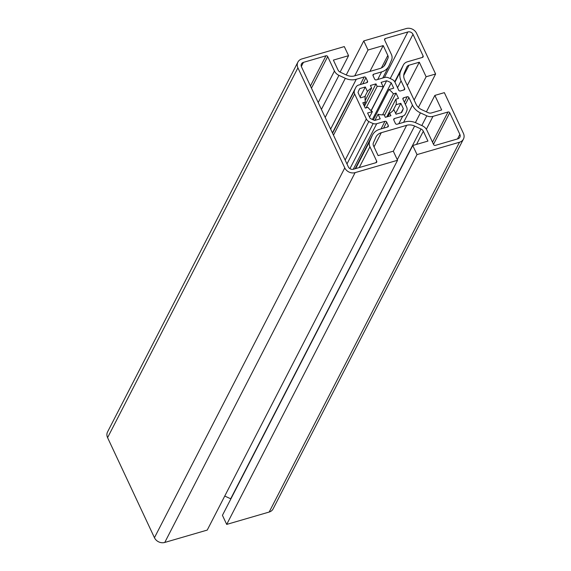 <?xml version="1.0" encoding="UTF-8"?>
<svg xmlns="http://www.w3.org/2000/svg" width="571" height="571" viewBox="0 0 571 571"><rect width="100%" height="100%" fill="white"/><g stroke="black" fill="none" stroke-linecap="round" stroke-linejoin="round"><path stroke-width="0.86" d="M334.442 71.004L327.69 56.593A1.342 1.142 27.2 0 0 325.97 55.801L303.429 62.367A4.018 3.433 27.2 0 0 301.459 63.938A4.018 3.433 27.2 0 0 301.467 66.814L348.331 166.86A4.018 3.433 27.2 0 0 353.492 169.23L376.032 162.671A1.342 1.142 27.2 0 0 376.689 161.186L369.937 146.776A8.301 7.102 -152.8 0 1 369.758 141.165L372.185 135.648A14.725 12.598 -152.8 0 1 372.463 135.07A14.725 12.598 -152.8 0 1 379.701 129.303L387.63 126.99A1.342 1.142 27.2 0 0 388.287 125.506L386.688 122.094A1.342 1.142 27.2 0 0 384.968 121.309L376.717 123.707A5.353 4.582 -152.8 0 1 373.163 123.529A28.107 24.046 -152.8 0 1 368.816 121.53A5.353 4.582 -152.8 0 1 366.325 118.925L354.662 94.015A5.353 4.582 -152.8 0 1 354.405 90.76A28.107 24.046 -152.8 0 1 355.669 87.734A28.107 24.046 -152.8 0 1 356.054 87.013A5.353 4.582 -152.8 0 1 358.609 85.058L366.86 82.652A1.342 1.142 27.2 0 0 367.517 81.168L365.918 77.756A1.342 1.142 27.2 0 0 364.198 76.971L356.268 79.276A14.725 12.598 -152.8 0 1 345.327 78.306L338.931 75.358A8.301 7.102 -152.8 0 1 334.442 71.004L318.211 102.544M340.316 72.217A4.282 3.662 -152.8 0 1 338.003 69.969L333.378 60.105L348.567 55.68L344.306 46.586L301.831 58.956A8.03 6.873 27.2 0 0 297.891 62.103A8.03 6.873 27.2 0 0 297.912 67.849L344.777 167.895A8.03 6.873 27.2 0 0 355.091 172.642L397.559 160.273L393.298 151.179L378.116 155.605L373.498 145.741A4.282 3.662 -152.8 0 1 373.405 142.843L375.832 137.333A10.706 9.157 -152.8 0 1 376.039 136.904A10.706 9.157 -152.8 0 1 381.3 132.708L406.652 125.327A10.706 9.157 -152.8 0 1 414.61 126.034L421.005 128.982A4.282 3.662 -152.8 0 1 423.325 131.23L427.943 141.087L412.754 145.512L417.016 154.605L459.491 142.236A8.03 6.873 27.2 0 0 463.438 139.088A8.03 6.873 27.2 0 0 463.416 133.343L444.345 92.645L434.859 95.407L441.676 109.96L431.383 112.958A4.282 3.662 -152.8 0 1 428.2 112.673L421.805 109.732A10.706 9.157 -152.8 0 1 416.016 104.108L404.632 79.812A10.706 9.157 -152.8 0 1 404.396 72.567L406.83 67.057A4.282 3.662 -152.8 0 1 406.909 66.886A4.282 3.662 -152.8 0 1 409.014 65.208L419.307 62.21L426.123 76.764L435.616 73.994L416.552 33.296A8.03 6.873 27.2 0 0 406.238 28.55L363.763 40.919L368.024 50.012L383.212 45.594L387.83 55.451A4.282 3.662 -152.8 0 1 387.923 58.349L385.489 63.866A10.706 9.157 -152.8 0 1 385.289 64.287A10.706 9.157 -152.8 0 1 380.029 68.484L354.67 75.864A10.706 9.157 -152.8 0 1 346.711 75.158L340.316 72.217M382.577 114.857L393.376 93.865A16.059 13.74 27.2 0 0 388.951 89.568L373.341 119.903M392.969 110.717L396.053 104.729A16.059 13.74 27.2 0 0 395.874 99.19L386.753 116.912M387.966 116.555L389.707 113.165A16.059 13.74 27.2 0 0 393.883 109.639L396.024 114.207L401.541 112.601A24.096 20.613 27.2 0 0 402.084 111.623A24.096 20.613 27.2 0 0 403.297 108.618L400.821 103.337L396.053 104.729M374.919 120.36L378.066 114.243A16.059 13.74 27.2 0 0 384.155 114.785L385.339 117.319L390.892 115.706L389.707 113.165M365.176 100.539L371.614 88.027A16.059 13.74 27.2 0 0 367.438 91.56L365.297 86.985L359.787 88.591A24.096 20.613 27.2 0 0 359.238 89.568A24.096 20.613 27.2 0 0 358.031 92.573L360.501 97.855L365.276 96.463A16.059 13.74 27.2 0 0 365.454 102.002L362.806 102.773L365.297 108.097L367.945 107.327A16.059 13.74 27.2 0 0 372.378 111.623L369.537 117.141M365.454 102.002L363.877 105.064M367.438 91.56L364.848 96.592M414.125 100.075L426.123 76.764M418.415 107.419L435.616 73.994M407.309 85.522L419.307 62.21M426.401 111.845L434.859 95.407M412.754 145.512L222.433 515.32L226.694 524.414L269.169 512.044A8.03 6.873 27.2 0 0 273.109 508.897L463.438 139.088M226.694 524.414L417.016 154.605M224.746 496.056L230.684 498.783A4.282 3.662 -152.8 0 1 230.891 498.89M297.891 62.103L107.562 431.912A8.03 6.873 27.2 0 0 107.584 437.657L154.448 537.704A8.03 6.873 27.2 0 0 164.762 542.45L207.237 530.081L397.559 160.273M340.109 72.11L348.567 55.68M369.915 71.425L383.212 45.594M354.727 75.85L368.024 50.012M346.254 74.944L363.763 40.919M395.874 99.19L398.515 98.419L396.024 93.094L393.376 93.865M372.378 111.623L367.603 113.015L370.079 118.297A24.096 20.613 27.2 0 0 374.697 120.424L380.207 118.818L378.066 114.243M388.951 89.568L393.719 88.177L391.249 82.895A24.096 20.613 27.2 0 0 386.631 80.768L381.114 82.374L383.255 86.949A16.059 13.74 27.2 0 0 377.174 86.407L375.982 83.873L370.429 85.486L371.614 88.027M412.99 34.331A4.018 3.433 27.2 0 0 407.837 31.962L385.289 38.528A1.342 1.142 27.2 0 0 384.64 40.006L391.385 54.416A8.301 7.102 -152.8 0 1 391.57 60.026L389.137 65.544A14.725 12.598 -152.8 0 1 388.858 66.129A14.725 12.598 -152.8 0 1 381.628 71.896L373.691 74.201A1.342 1.142 27.2 0 0 373.041 75.686L374.633 79.098A1.342 1.142 27.2 0 0 376.353 79.89L384.604 77.485A5.353 4.582 -152.8 0 1 388.166 77.663A28.107 24.046 -152.8 0 1 392.505 79.662A5.353 4.582 -152.8 0 1 394.996 82.267L398.701 90.175A1.342 1.142 27.2 0 0 400.421 90.967L403.975 89.933A1.342 1.142 27.2 0 0 404.632 88.448L401.07 80.846A14.725 12.598 -152.8 0 1 400.749 70.89L403.183 65.379A8.301 7.102 -152.8 0 1 403.34 65.044A8.301 7.102 -152.8 0 1 407.416 61.796L422.454 57.414A1.342 1.142 27.2 0 0 423.111 55.937L412.99 34.331L390.243 78.527M449.734 112.78A1.342 1.142 27.2 0 0 448.014 111.987L432.982 116.37A8.301 7.102 -152.8 0 1 426.815 115.82L420.42 112.872A14.725 12.598 -152.8 0 1 412.455 105.143L408.893 97.541A1.342 1.142 27.2 0 0 407.173 96.749L403.611 97.791A1.342 1.142 27.2 0 0 402.962 99.268L406.666 107.177A5.353 4.582 -152.8 0 1 406.923 110.431A28.107 24.046 -152.8 0 1 405.653 113.458A28.107 24.046 -152.8 0 1 405.267 114.179A5.353 4.582 -152.8 0 1 402.712 116.141L394.461 118.54A1.342 1.142 27.2 0 0 393.804 120.024L395.403 123.436A1.342 1.142 27.2 0 0 397.123 124.228L405.053 121.916A14.725 12.598 -152.8 0 1 416.002 122.893L422.397 125.834A8.301 7.102 -152.8 0 1 426.88 130.188L433.632 144.599A1.342 1.142 27.2 0 0 435.352 145.391L457.892 138.824A4.018 3.433 27.2 0 0 459.869 137.254A4.018 3.433 27.2 0 0 459.855 134.378L449.734 112.78L433.503 144.32M369.937 146.776L359.238 167.56M371.064 110.638L383.255 86.949M377.174 86.407L366.132 107.855M371.2 110.753L386.631 80.768M372.413 119.496L391.249 82.895M364.448 106.285L375.982 83.873M360.123 97.041L365.297 86.985M358.759 90.582L359.787 88.591M395.646 113.393L400.821 103.337M401.199 112.701L403.297 108.618M384.49 115.506L396.024 93.094M355.633 168.609L369.758 141.165M403.726 75.486L409.014 65.208M269.169 512.044L459.491 142.236M416.537 144.413L423.325 131.23M230.684 498.783L421.005 128.982M397.288 159.694L414.61 126.034M393.326 151.229L406.652 125.327M374.019 146.854L381.3 132.708M164.762 542.45L355.091 172.642M154.448 537.704L344.777 167.895M107.584 437.657L297.912 67.849M385.061 64.701L385.489 63.866M383.855 66.25L387.923 58.349M381.385 67.97L387.83 55.451M360.287 84.565L364.198 76.971M362.792 83.837L365.918 77.756M366.732 82.688L367.517 81.168M332.565 133.193L354.405 90.76M333.485 135.163L354.662 94.015M345.155 160.066L366.325 118.925M346.975 163.963L368.816 121.53M349.937 168.652L373.163 123.529M353.256 169.294L376.717 123.707M381.057 128.903L384.968 121.309M383.562 128.175L386.688 122.094M387.502 127.026L388.287 125.506M355.155 168.752L372.185 135.648M375.904 162.706L376.689 161.186M301.324 66.457L303.429 62.367M310.446 85.971L325.97 55.801M311.459 88.134L327.69 56.593M321.416 109.389L338.931 75.358M325.185 117.44L345.327 78.306M330.638 129.082L356.268 79.276M432.49 142.158L448.014 111.987M457.507 138.939L459.855 134.378M393.762 119.903L394.461 118.54M398.801 123.736L402.712 116.141M405.653 113.458L405.267 114.179M402.912 99.154L403.611 97.791M404.354 102.238L407.173 96.749M405.367 104.4L408.893 97.541M403.604 122.337L412.455 105.143M415.395 122.629L420.42 112.872M421.798 125.563L426.815 115.82M426.359 129.239L432.982 116.37M384.369 77.556L407.837 31.962M422.326 57.457L423.111 55.937M394.739 81.789L403.183 65.379M394.946 82.167L400.749 70.89M397.544 87.706L401.07 80.846M403.847 89.968L404.632 88.448M372.991 75.565L373.691 74.201M377.717 79.49L381.628 71.896M384.59 39.891L385.289 38.528M332.422 132.893L355.669 87.734M355.126 168.759L372.463 135.07M394.732 81.774L403.34 65.044M382.734 78.027L388.858 66.129"/></g></svg>
